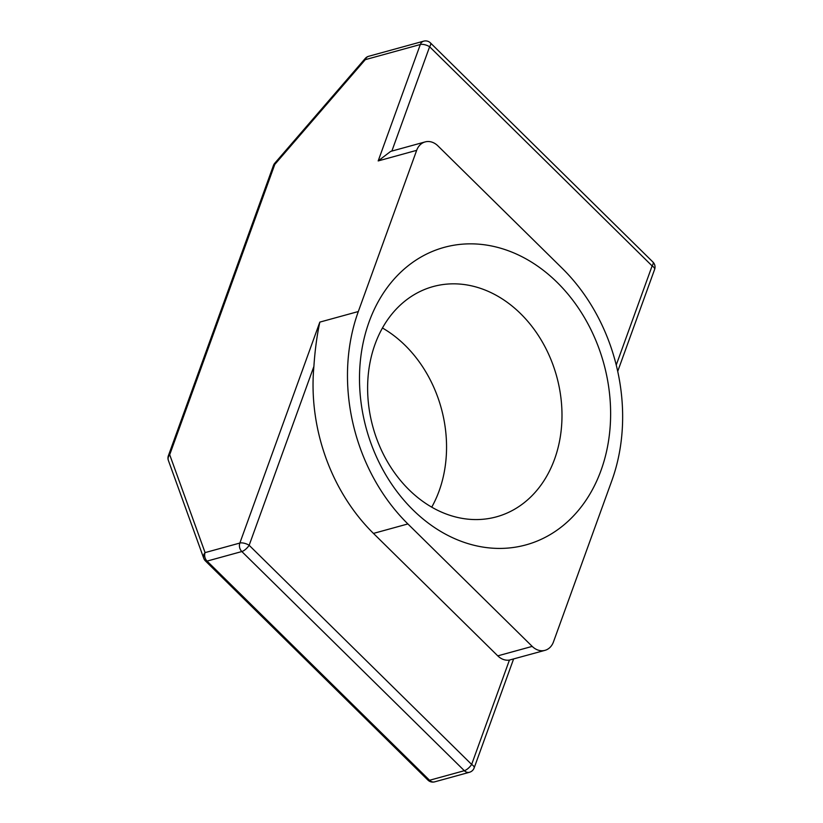 <?xml version="1.0" encoding="UTF-8"?>
<svg xmlns="http://www.w3.org/2000/svg" width="823" height="823" viewBox="0 0 823 823"><rect width="100%" height="100%" fill="white"/><g stroke="black" fill="none" stroke-linecap="round" stroke-linejoin="round"><path stroke-width="1.23" d="M601.037 470.365A154.271 123.121 -105.4 0 1 436.931 529.107A154.271 123.121 -105.4 0 1 369.085 321.896A154.271 123.121 -105.4 0 1 533.191 263.165A154.271 123.121 -105.4 0 1 601.037 470.365M375.041 344.251A119.407 95.303 74.6 0 0 394.001 471.991A119.407 95.303 74.6 0 0 496.475 516.834A119.407 95.303 74.6 0 0 554.568 459.162A119.407 95.303 74.6 0 0 535.608 331.422A119.407 95.303 74.6 0 0 433.145 286.569A119.407 95.303 74.6 0 0 375.041 344.251M382.448 327.996A119.407 95.303 -105.4 0 1 439.132 490.909A119.407 95.303 -105.4 0 1 431.725 507.163M553.457 641.93L611.808 480.735A174.311 139.118 74.6 0 0 562.232 268.329L437.918 145.877A17.427 13.909 74.6 0 0 425.141 141.916A17.427 13.909 74.6 0 0 416.664 150.342L358.314 311.536A174.311 139.118 74.6 0 0 407.889 523.942L532.203 646.394A17.427 13.909 74.6 0 0 544.98 650.345A17.427 13.909 74.6 0 0 553.457 641.93M407.889 523.942L373.457 533.407A174.311 139.118 -105.4 0 1 313.892 366.43L249.153 545.289L471.651 764.444A6.975 2.469 134.6 0 1 464.337 770.698L241.839 551.544L207.057 561.101L429.555 780.266L464.337 770.698A6.975 5.566 -105.4 0 0 465.417 771.573A6.975 5.566 -105.4 0 0 469.449 772.283A6.975 6.975 0 0 0 474.151 767.931A6.975 2.788 -160.1 0 0 471.651 764.444L509.437 660.067A17.427 13.909 -105.4 0 1 497.771 655.859L532.203 646.394M373.457 533.407L497.771 655.859M469.449 772.283L434.667 781.85A6.975 5.566 -105.4 0 1 429.555 780.266A6.975 2.469 134.6 0 1 427.929 780.091L205.431 560.936A6.975 6.975 0 0 1 203.765 558.333A6.975 5.884 -19.9 0 1 205.081 552.614L239.853 543.046L319.828 322.112C316.937 335.599 314.952 350.372 313.892 366.43M425.141 141.916L390.668 151.401L378.179 160.927L420.316 44.514L365.289 59.657L274.779 164.446L169.703 454.728L205.081 552.614A6.975 5.566 -105.4 0 0 207.057 561.101A6.975 2.469 -45.4 0 1 205.431 560.936M509.437 660.067L544.98 650.345M168.386 460.448A6.975 5.884 -19.9 0 1 169.703 454.728A6.975 2.788 19.9 0 0 168.386 455.705A6.975 6.975 0 0 0 168.386 460.448L203.765 558.333M273.462 165.423A6.975 6.975 0 0 1 274.748 163.242A6.975 1.893 40.8 0 0 274.779 164.446A6.975 2.788 19.9 0 0 273.462 165.423L168.386 455.705M365.258 58.454A6.975 1.893 40.8 0 0 365.289 59.657A6.975 5.566 -105.4 0 1 368.683 56.283A6.975 6.975 0 0 0 365.258 58.454L274.748 163.242M319.828 322.112L358.314 311.536M416.664 150.342L378.179 160.927M616.232 365.031L652.114 265.922L429.616 46.757L391.851 151.082M249.153 545.289A6.975 2.788 -160.1 0 0 239.853 543.046A6.975 5.566 -105.4 0 0 241.839 551.544A6.975 2.469 -45.4 0 0 249.153 545.289M430.45 42.909A6.975 6.975 0 0 0 423.711 41.15A6.975 5.566 -105.4 0 0 420.316 44.514A6.975 2.788 19.9 0 1 429.616 46.757A6.975 2.469 -45.4 0 0 430.45 42.909L652.958 262.064A6.975 2.469 134.6 0 1 652.114 265.922A6.975 2.788 19.9 0 1 654.614 269.409L617.713 371.358M513.593 658.976L474.151 767.931M427.929 780.091A6.975 6.975 0 0 0 434.667 781.85M654.614 269.409A6.975 6.975 0 0 0 652.958 262.064M423.711 41.15L368.683 56.283"/></g></svg>

